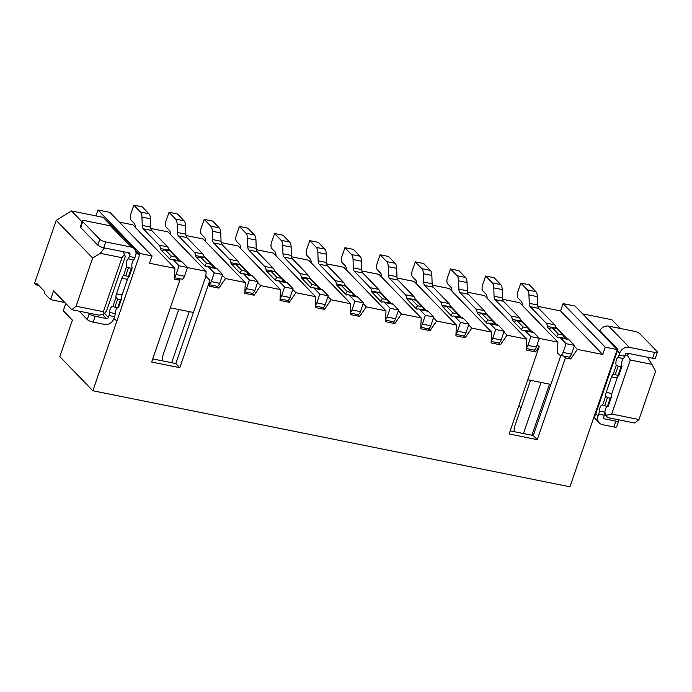 <?xml version="1.0" encoding="UTF-8"?>
<svg xmlns="http://www.w3.org/2000/svg" width="692" height="692" viewBox="0 0 692 692"><rect width="100%" height="100%" fill="white"/><g stroke="black" fill="none" stroke-linecap="round" stroke-linejoin="round"><path stroke-width="1.04" d="M563.072 303.632L575.035 306.037L617.178 349.581L605.215 347.168L563.072 303.632L560.555 310.933L537.814 306.357M539.31 338.388L557.908 342.133L519.744 302.715L502.634 299.273M150.813 228.447L167.922 231.889L206.086 271.307L205.896 276.238L209.884 280.355L209.65 286.272L218.94 288.14L225.549 278.547L245.253 282.509L244.83 293.347L254.12 295.225L260.737 285.623L280.433 289.593L280.018 300.432L289.299 302.3L295.917 292.707L315.621 296.678L315.197 307.516L324.487 309.385L331.096 299.792L350.801 303.753L350.377 314.601L359.667 316.469L366.284 306.876L385.98 310.838L385.556 321.685L394.847 323.553L401.464 313.96L421.168 317.922L420.745 328.769L430.026 330.638L436.643 321.036L456.348 325.006L455.924 335.845L465.214 337.713L471.823 328.12L491.528 332.091L491.104 342.929L500.394 344.798L507.011 335.205L526.707 339.175L484.564 295.631L467.455 292.188M491.528 332.091L449.385 288.547L432.275 285.104M456.348 325.006L414.197 281.471L397.087 278.02M421.168 317.922L379.017 274.387L361.907 270.944M385.98 310.838L343.837 267.302L326.728 263.86M350.801 303.753L308.658 260.218L291.54 256.775M315.621 296.678L273.47 253.134L256.36 249.691M280.433 289.593L238.29 246.058L221.18 242.607M245.253 282.509L203.111 238.974L186.001 235.531M617.178 349.581L569.931 486.805L92.858 390.764L140.113 253.54L97.961 209.996L109.924 212.409L152.076 255.945L149.559 263.245L174.894 268.34L132.743 224.805L119.309 222.106M97.961 209.996L95.937 215.887M65.775 303.485L63.283 310.725L72.392 320.137L59.832 356.639L92.858 390.764M518.87 405.65L521.033 407.891M152.076 255.945L140.113 253.54M174.894 268.34L174.47 279.187L179.816 280.26L151.669 362.011L179.816 367.677L209.884 280.355M526.707 339.175L526.292 350.014L535.573 351.882L539.18 346.649L509.113 433.97L537.26 439.636L565.407 357.885L570.762 358.966L577.37 349.373L602.706 354.468L605.215 347.168M136.021 253.099L139.611 254.993L135.615 250.867M111.741 226.206L103.16 217.34L71.492 210.965L82.08 221.898M113.791 319.003L116.991 320.69M50.551 299.627L44.279 293.157L44.781 291.695L36.814 283.46L36.313 284.914L34.6 283.149L56.216 220.385L92.667 258.038L76.077 306.21L103.376 311.703L104.051 314.012L99.094 315.189L71.786 309.696L53.561 290.865L50.551 299.627L64.823 302.499M104.051 314.012L106.732 310.483L125.33 256.473L123.081 251.672M76.077 306.21L71.786 309.696M36.313 284.914L38.691 285.398M71.492 210.965L56.216 220.385M92.667 258.038L100.305 253.333L104.423 247.909M103.376 311.703L121.974 257.692L124.655 254.163M121.974 257.692L100.305 253.333M152.733 358.914L175.829 363.56L193.423 312.464L170.327 307.819M560.84 355.472L550.867 384.423L527.78 379.778M550.867 384.423L533.273 435.519L510.186 430.874M565.407 357.885L563.617 356.034M533.273 435.519L537.26 439.636M522.296 305.354L522.278 304.722A6.401 2.82 -78.6 0 0 521.258 301.349L518.023 298.01A4.801 2.111 101.4 0 1 517.824 291.868L520.842 283.106L527.434 289.913A9.593 4.23 101.4 0 1 528.965 294.982L529.233 303.321A6.401 2.82 -78.6 0 0 530.262 306.694L546.144 323.095A9.593 4.23 101.4 0 1 547.51 326.425A4.316 1.903 -78.6 0 0 548.133 327.922L557.095 337.186A4.316 1.903 -78.6 0 0 557.596 337.471A4.316 1.903 -78.6 0 0 558.15 337.411A9.593 4.23 101.4 0 1 559.37 337.272A9.593 4.23 101.4 0 1 560.494 337.921L566.073 343.69L563.054 352.444A4.801 2.111 101.4 0 1 560.399 355.385A4.801 2.111 101.4 0 1 559.845 355.065L557.484 352.981L557.908 342.133M537.174 344.573L539.18 346.649M532.01 331.771L520.531 319.912M535.573 351.882L533.774 350.022M526.344 348.534L533.662 350.005A4.801 2.111 -78.6 0 0 536.317 347.064L539.336 338.31L533.757 332.541A9.593 4.23 -78.6 0 0 532.632 331.892L524.19 330.196A9.593 4.23 101.4 0 1 525.314 330.837L530.894 336.606L527.875 345.369A4.801 2.111 101.4 0 1 526.37 347.894M520.834 321.365A4.316 1.903 101.4 0 1 520.773 321.045A9.593 4.23 -78.6 0 0 519.398 317.714L503.517 301.305A6.401 2.82 101.4 0 1 502.496 297.932L502.228 289.593A9.593 4.23 -78.6 0 0 500.697 284.533L494.105 277.726L485.654 276.022L492.246 282.838A9.593 4.23 101.4 0 1 493.785 287.898L494.053 296.237A6.401 2.82 -78.6 0 0 495.074 299.61L510.956 316.019A9.593 4.23 101.4 0 1 512.331 319.341A4.316 1.903 -78.6 0 0 512.954 320.846L521.915 330.101A4.316 1.903 -78.6 0 0 522.417 330.387A4.316 1.903 -78.6 0 0 522.97 330.326A9.593 4.23 101.4 0 1 524.19 330.196M487.116 298.269L487.099 297.638A6.401 2.82 -78.6 0 0 486.078 294.264L482.843 290.925A4.801 2.111 101.4 0 1 482.644 284.784L485.654 276.022M530.357 331.797L527.736 327.965L521.474 321.495L516.976 320.586C514.701 321.348 513.36 321.434 512.954 320.846L513.62 321.166M521.915 330.101C521.301 329.634 521.742 328.622 523.238 327.057L527.736 327.965M539.336 338.31L530.894 336.606M507.011 335.205L503.888 331.987M496.821 324.686L485.351 312.836M500.394 344.798L498.586 342.938M491.164 341.45L498.482 342.921A4.801 2.111 -78.6 0 0 501.138 339.98L504.157 331.226L498.569 325.456A9.593 4.23 -78.6 0 0 497.453 324.808L489.01 323.112A9.593 4.23 101.4 0 1 490.126 323.761L495.714 329.522L492.695 338.284A4.801 2.111 101.4 0 1 491.19 340.81M485.654 314.28A4.316 1.903 101.4 0 1 485.594 313.96A9.593 4.23 -78.6 0 0 484.218 310.63L468.337 294.23A6.401 2.82 101.4 0 1 467.316 290.848L467.048 282.509A9.593 4.23 -78.6 0 0 465.508 277.449L458.917 270.641L450.475 268.946L457.066 275.753A9.593 4.23 101.4 0 1 458.597 280.814L458.874 289.152A6.401 2.82 -78.6 0 0 459.895 292.526L475.776 308.935A9.593 4.23 101.4 0 1 477.151 312.265A4.316 1.903 -78.6 0 0 477.765 313.761L486.727 323.017A4.316 1.903 -78.6 0 0 487.237 323.311A4.316 1.903 -78.6 0 0 487.782 323.25A9.593 4.23 101.4 0 1 489.01 323.112M451.937 291.185L451.911 290.562A6.401 2.82 -78.6 0 0 450.89 287.189L447.663 283.85A4.801 2.111 101.4 0 1 447.456 277.7L450.475 268.946M471.823 328.12L468.709 324.903M461.642 317.602L450.172 305.752M465.214 337.713L463.406 335.854M455.985 334.366L463.303 335.836A4.801 2.111 -78.6 0 0 465.958 332.904L468.968 324.141L463.389 318.372A9.593 4.23 -78.6 0 0 462.265 317.723L453.822 316.028A9.593 4.23 101.4 0 1 454.947 316.677L460.526 322.437L457.516 331.2A4.801 2.111 101.4 0 1 456.011 333.726M450.475 307.205A4.316 1.903 101.4 0 1 450.414 306.876A9.593 4.23 -78.6 0 0 449.039 303.546L433.157 287.145A6.401 2.82 101.4 0 1 432.137 283.772L431.86 275.433A9.593 4.23 -78.6 0 0 430.329 270.373L423.738 263.557L415.295 261.861L421.886 268.669A9.593 4.23 101.4 0 1 423.418 273.729L423.694 282.068A6.401 2.82 -78.6 0 0 424.715 285.441L440.596 301.85A9.593 4.23 101.4 0 1 441.972 305.181A4.316 1.903 -78.6 0 0 442.586 306.677L451.547 315.933A4.316 1.903 -78.6 0 0 452.049 316.227A4.316 1.903 -78.6 0 0 452.603 316.166A9.593 4.23 101.4 0 1 453.822 316.028M416.748 284.101L416.731 283.478A6.401 2.82 -78.6 0 0 415.71 280.104L412.475 276.765A4.801 2.111 101.4 0 1 412.276 270.615L415.295 261.861M436.643 321.036L433.529 317.818M426.462 310.518L414.984 298.667M430.026 330.638L428.227 328.769M420.797 327.281L428.114 328.752A4.801 2.111 -78.6 0 0 430.77 325.82L433.789 317.057L428.21 311.296A9.593 4.23 -78.6 0 0 427.085 310.647L418.643 308.943A9.593 4.23 101.4 0 1 419.767 309.592L425.346 315.362L422.328 324.115A4.801 2.111 101.4 0 1 420.822 326.65M415.295 300.12A4.316 1.903 101.4 0 1 415.226 299.8A9.593 4.23 -78.6 0 0 413.859 296.47L397.978 280.061A6.401 2.82 101.4 0 1 396.948 276.688L396.68 268.349A9.593 4.23 -78.6 0 0 395.149 263.289L388.558 256.481L380.116 254.777L386.707 261.585A9.593 4.23 101.4 0 1 388.238 266.645L388.506 274.983A6.401 2.82 -78.6 0 0 389.527 278.357L405.417 294.766A9.593 4.23 101.4 0 1 406.784 298.096A4.316 1.903 -78.6 0 0 407.406 299.593L416.368 308.848A4.316 1.903 -78.6 0 0 416.869 309.142A4.316 1.903 -78.6 0 0 417.423 309.082A9.593 4.23 101.4 0 1 418.643 308.943M381.569 277.025L381.552 276.393A6.401 2.82 -78.6 0 0 380.531 273.02L377.296 269.681A4.801 2.111 101.4 0 1 377.097 263.54L380.116 254.777M401.464 313.96L398.35 310.734M391.274 303.433L379.804 291.583M394.847 323.553L393.047 321.685M385.617 320.197L392.935 321.676A4.801 2.111 -78.6 0 0 395.59 318.735L398.609 309.973L393.03 304.212A9.593 4.23 -78.6 0 0 391.906 303.563L383.463 301.859A9.593 4.23 101.4 0 1 384.579 302.508L390.167 308.277L387.148 317.031A4.801 2.111 101.4 0 1 385.643 319.566M380.107 293.036A4.316 1.903 101.4 0 1 380.046 292.716A9.593 4.23 -78.6 0 0 378.671 289.386L362.79 272.977A6.401 2.82 101.4 0 1 361.769 269.603L361.501 261.265A9.593 4.23 -78.6 0 0 359.961 256.204L353.37 249.397L344.927 247.693L351.519 254.5A9.593 4.23 101.4 0 1 353.058 259.569L353.327 267.908A6.401 2.82 -78.6 0 0 354.347 271.281L370.229 287.682A9.593 4.23 101.4 0 1 371.604 291.012A4.316 1.903 -78.6 0 0 372.227 292.508L381.18 301.773A4.316 1.903 -78.6 0 0 381.69 302.058A4.316 1.903 -78.6 0 0 382.235 301.997A9.593 4.23 101.4 0 1 383.463 301.859M346.389 269.941L346.372 269.309A6.401 2.82 -78.6 0 0 345.343 265.936L342.116 262.597A4.801 2.111 101.4 0 1 341.917 256.455L344.927 247.693M366.284 306.876L363.162 303.658M356.095 296.349L344.625 284.498M359.667 316.469L357.859 314.609M350.437 313.113L357.755 314.592A4.801 2.111 -78.6 0 0 360.411 311.651L363.43 302.897L357.842 297.127A9.593 4.23 -78.6 0 0 356.726 296.479L348.275 294.783A9.593 4.23 101.4 0 1 349.399 295.423L354.979 301.193L351.968 309.955A4.801 2.111 101.4 0 1 350.463 312.481M344.927 285.952A4.316 1.903 101.4 0 1 344.867 285.632A9.593 4.23 -78.6 0 0 343.492 282.301L327.61 265.892A6.401 2.82 101.4 0 1 326.589 262.519L326.313 254.18A9.593 4.23 -78.6 0 0 324.782 249.12L318.19 242.312L309.748 240.608L316.339 247.425A9.593 4.23 101.4 0 1 317.87 252.485L318.147 260.823A6.401 2.82 -78.6 0 0 319.168 264.197L335.049 280.597A9.593 4.23 101.4 0 1 336.424 283.928A4.316 1.903 -78.6 0 0 337.039 285.433L346 294.688A4.316 1.903 -78.6 0 0 346.51 294.974A4.316 1.903 -78.6 0 0 347.055 294.913A9.593 4.23 101.4 0 1 348.275 294.783M311.21 262.856L311.184 262.225A6.401 2.82 -78.6 0 0 310.163 258.851L306.937 255.512A4.801 2.111 101.4 0 1 306.729 249.371L309.748 240.608M331.096 299.792L327.982 296.574M320.915 289.273L309.445 277.423M324.487 309.385L322.68 307.525M315.258 306.037L322.576 307.507A4.801 2.111 -78.6 0 0 325.231 304.567L328.242 295.813L322.662 290.043A9.593 4.23 -78.6 0 0 321.538 289.394L313.095 287.699A9.593 4.23 101.4 0 1 314.22 288.348L319.799 294.109L316.789 302.871A4.801 2.111 101.4 0 1 315.275 305.397M309.748 278.867A4.316 1.903 101.4 0 1 309.687 278.547A9.593 4.23 -78.6 0 0 308.312 275.217L292.431 258.817A6.401 2.82 101.4 0 1 291.41 255.435L291.133 247.096A9.593 4.23 -78.6 0 0 289.602 242.036L283.011 235.228L274.568 233.533L281.16 240.34A9.593 4.23 101.4 0 1 282.691 245.4L282.959 253.739A6.401 2.82 -78.6 0 0 283.988 257.113L299.87 273.522A9.593 4.23 101.4 0 1 301.236 276.852A4.316 1.903 -78.6 0 0 301.859 278.348L310.82 287.604A4.316 1.903 -78.6 0 0 311.322 287.898A4.316 1.903 -78.6 0 0 311.876 287.837A9.593 4.23 101.4 0 1 313.095 287.699M276.022 255.772L276.004 255.149A6.401 2.82 -78.6 0 0 274.983 251.767L271.748 248.437A4.801 2.111 101.4 0 1 271.549 242.287L274.568 233.533M295.917 292.707L292.803 289.49M285.735 282.189L274.257 270.338M289.299 302.3L287.5 300.44M280.07 298.953L287.388 300.423A4.801 2.111 -78.6 0 0 290.043 297.491L293.062 288.728L287.483 282.959A9.593 4.23 -78.6 0 0 286.358 282.31L277.916 280.615A9.593 4.23 101.4 0 1 279.04 281.263L284.62 287.024L281.601 295.787A4.801 2.111 101.4 0 1 280.096 298.313M274.568 271.792A4.316 1.903 101.4 0 1 274.499 271.463A9.593 4.23 -78.6 0 0 273.132 268.133L257.242 251.732A6.401 2.82 101.4 0 1 256.222 248.359L255.953 240.02A9.593 4.23 -78.6 0 0 254.422 234.96L247.831 228.144L239.38 226.448L245.971 233.256A9.593 4.23 101.4 0 1 247.511 238.316L247.779 246.655A6.401 2.82 -78.6 0 0 248.8 250.028L264.681 266.437A9.593 4.23 101.4 0 1 266.057 269.768A4.316 1.903 -78.6 0 0 266.68 271.264L275.641 280.519A4.316 1.903 -78.6 0 0 276.143 280.814A4.316 1.903 -78.6 0 0 276.696 280.753A9.593 4.23 101.4 0 1 277.916 280.615M240.842 248.688L240.825 248.065A6.401 2.82 -78.6 0 0 239.804 244.691L236.569 241.352A4.801 2.111 101.4 0 1 236.37 235.202L239.38 226.448M260.737 285.623L257.614 282.405M250.547 275.105L239.077 263.254M254.12 295.225L252.312 293.356M244.89 291.868L252.208 293.339A4.801 2.111 -78.6 0 0 254.864 290.406L257.882 281.644L252.295 275.883A9.593 4.23 -78.6 0 0 251.179 275.234L242.736 273.53A9.593 4.23 101.4 0 1 243.852 274.179L249.44 279.949L246.421 288.702A4.801 2.111 101.4 0 1 244.916 291.237M239.38 264.707A4.316 1.903 101.4 0 1 239.32 264.387A9.593 4.23 -78.6 0 0 237.944 261.057L222.063 244.648A6.401 2.82 101.4 0 1 221.042 241.274L220.774 232.936A9.593 4.23 -78.6 0 0 219.234 227.876L212.643 221.068L204.201 219.364L210.792 226.172A9.593 4.23 101.4 0 1 212.323 231.232L212.6 239.57A6.401 2.82 -78.6 0 0 213.62 242.944L229.502 259.353A9.593 4.23 101.4 0 1 230.877 262.683A4.316 1.903 -78.6 0 0 231.491 264.18L240.453 273.435A4.316 1.903 -78.6 0 0 240.963 273.729A4.316 1.903 -78.6 0 0 241.508 273.669A9.593 4.23 101.4 0 1 242.736 273.53M205.662 241.612L205.636 240.98A6.401 2.82 -78.6 0 0 204.616 237.607L201.389 234.268A4.801 2.111 101.4 0 1 201.182 228.126L204.201 219.364M225.549 278.547L222.435 275.321M215.368 268.02L203.898 256.17M218.94 288.14L217.132 286.272M209.711 284.784L217.029 286.263A4.801 2.111 -78.6 0 0 219.684 283.322L222.694 274.56L217.115 268.799A9.593 4.23 -78.6 0 0 215.99 268.15L207.548 266.446A9.593 4.23 101.4 0 1 208.673 267.095L214.252 272.864L211.242 281.618A4.801 2.111 101.4 0 1 209.737 284.152M204.201 257.623A4.316 1.903 101.4 0 1 204.14 257.303A9.593 4.23 -78.6 0 0 202.765 253.973L186.883 237.564A6.401 2.82 101.4 0 1 185.863 234.19L185.586 225.852A9.593 4.23 -78.6 0 0 184.055 220.791L177.463 213.984L169.021 212.28L175.612 219.087A9.593 4.23 101.4 0 1 177.143 224.156L177.42 232.486A6.401 2.82 -78.6 0 0 178.441 235.868L194.322 252.269A9.593 4.23 101.4 0 1 195.698 255.599A4.316 1.903 -78.6 0 0 196.312 257.095L205.273 266.359A4.316 1.903 -78.6 0 0 205.775 266.645A4.316 1.903 -78.6 0 0 206.328 266.584A9.593 4.23 101.4 0 1 207.548 266.446M189.245 311.625L171.651 362.72M162.136 360.809L162.482 358.049A9.593 4.23 101.4 0 1 163.468 353.759L178.709 309.506M170.483 234.527L170.457 233.896A6.401 2.82 -78.6 0 0 169.436 230.523L166.201 227.184A4.801 2.111 101.4 0 1 166.002 221.042L169.021 212.28M175.829 363.56L179.816 367.677M193.423 312.464L205.896 276.238M178.017 278.409L179.816 280.26M206.086 271.307L187.489 267.562M174.522 277.7L181.849 279.179A4.801 2.111 -78.6 0 0 184.505 276.238L187.515 267.484L181.935 261.714A9.593 4.23 -78.6 0 0 180.811 261.066L172.369 259.37A9.593 4.23 101.4 0 1 173.493 260.01L179.072 265.78L176.053 274.542A4.801 2.111 101.4 0 1 174.548 277.068M169.021 250.539A4.316 1.903 101.4 0 1 168.96 250.219A9.593 4.23 -78.6 0 0 167.585 246.888L151.704 230.479A6.401 2.82 101.4 0 1 150.674 227.106L150.406 218.767A9.593 4.23 -78.6 0 0 148.875 213.707L142.284 206.899L133.841 205.195L140.433 212.011A9.593 4.23 101.4 0 1 141.964 217.072L142.232 225.41A6.401 2.82 -78.6 0 0 143.253 228.784L159.143 245.184A9.593 4.23 101.4 0 1 160.509 248.514A4.316 1.903 -78.6 0 0 161.132 250.02L170.094 259.275A4.316 1.903 -78.6 0 0 170.595 259.561A4.316 1.903 -78.6 0 0 171.149 259.5A9.593 4.23 101.4 0 1 172.369 259.37M135.295 227.443L135.277 226.812A6.401 2.82 -78.6 0 0 134.257 223.438L131.022 220.099A4.801 2.111 101.4 0 1 130.823 213.958L133.841 205.195M180.188 260.936L168.71 249.085M178.536 260.971L175.924 257.139L169.652 250.668L165.154 249.76C162.888 250.521 161.547 250.599 161.132 250.02L161.798 250.34M170.094 259.275C169.488 258.808 169.929 257.787 171.417 256.23L175.924 257.139M187.515 267.484L179.072 265.78M165.154 249.76L171.417 256.23M222.694 274.56L214.252 272.864M213.716 268.055L211.103 264.223L204.841 257.753L200.334 256.844L206.597 263.315L211.103 264.223M205.273 266.359C204.668 265.884 205.109 264.872 206.597 263.315M200.334 256.844C198.068 257.597 196.727 257.683 196.312 257.095L196.978 257.424M257.882 281.644L249.44 279.949M248.895 275.139L246.283 271.307L240.02 264.837L235.514 263.929L241.785 270.399L246.283 271.307M240.453 273.435C239.847 272.968 240.288 271.956 241.785 270.399M235.514 263.929C233.247 264.681 231.907 264.768 231.491 264.18L232.166 264.508M293.062 288.728L284.62 287.024M284.083 282.224L281.471 278.392L275.2 271.913L270.702 271.013L276.964 277.483L281.471 278.392M275.641 280.519C275.027 280.052 275.477 279.04 276.964 277.483M270.702 271.013C268.427 271.766 267.095 271.852 266.68 271.264L267.346 271.593M328.242 295.813L319.799 294.109M319.263 289.299L316.651 285.467L310.379 278.997L305.881 278.089L312.144 284.568L316.651 285.467M310.82 287.604C310.215 287.137 310.656 286.125 312.144 284.568M305.881 278.089C303.615 278.85 302.274 278.937 301.859 278.348L302.525 278.668M363.43 302.897L354.979 301.193M354.442 296.384L351.83 292.552L345.567 286.081L341.061 285.173L347.323 291.643L351.83 292.552M346 294.688C345.394 294.221 345.836 293.2 347.323 291.643M341.061 285.173C338.795 285.934 337.454 286.021 337.039 285.433L337.713 285.753M398.609 309.973L390.167 308.277M389.631 303.468L387.01 299.636L380.747 293.166L376.24 292.258L382.512 298.728L387.01 299.636M381.18 301.773C380.574 301.297 381.015 300.285 382.512 298.728M376.24 292.258C373.974 293.01 372.633 293.097 372.227 292.508L372.893 292.837M433.789 317.057L425.346 315.362M424.81 310.552L422.198 306.72L415.927 300.25L411.429 299.342L417.691 305.812L422.198 306.72M416.368 308.848C415.762 308.381 416.203 307.369 417.691 305.812M411.429 299.342C409.162 300.094 407.822 300.181 407.406 299.593L408.072 299.921M468.968 324.141L460.526 322.437M459.99 317.637L457.377 313.805L451.115 307.326L446.608 306.426L452.871 312.896L457.377 313.805M451.547 315.933C450.942 315.465 451.383 314.453 452.871 312.896M446.608 306.426C444.342 307.179 443.001 307.265 442.586 306.677L443.252 307.006M504.157 331.226L495.714 329.522M495.169 324.721L492.557 320.88L486.294 314.41L481.788 313.502L488.059 319.981L492.557 320.88M486.727 323.017C486.121 322.55 486.562 321.538 488.059 319.981M481.788 313.502C479.521 314.263 478.181 314.35 477.765 313.761L478.44 314.082M516.976 320.586L523.238 327.057M531.914 435.251L549.509 384.155M560.399 355.385L568.85 357.089A4.801 2.111 -78.6 0 0 571.505 354.148L574.516 345.386L568.936 339.625A9.593 4.23 -78.6 0 0 567.812 338.976L559.37 337.272M556.022 328.449A4.316 1.903 101.4 0 1 555.961 328.129A9.593 4.23 -78.6 0 0 554.586 324.799L538.705 308.39A6.401 2.82 101.4 0 1 537.684 305.016L537.407 296.678A9.593 4.23 -78.6 0 0 535.876 291.617L529.285 284.81L520.842 283.106M541.066 382.451L523.472 433.547M513.957 431.635L514.303 428.876A9.593 4.23 101.4 0 1 515.289 424.585L530.522 380.332M565.537 338.881L562.925 335.049L556.653 328.579L552.155 327.671C549.889 328.432 548.548 328.51 548.133 327.922L548.799 328.25M557.095 337.186C556.489 336.71 556.93 335.698 558.418 334.141L562.925 335.049M574.516 345.386L566.073 343.69M570.762 358.966L568.954 357.098M577.37 349.373L574.256 346.147M567.189 338.846L555.719 326.996M602.706 354.468L560.555 310.933M616.676 351.034L617.913 349.391L599.834 330.594A7.993 6.868 135.9 0 0 599.791 330.672M582.603 313.865L611.892 319.756L620.326 328.475M611.347 397.165L608.242 406.187L607.438 406.377L610.249 398.22L611.347 397.165A4.316 1.903 101.4 0 1 611.832 393.514L617.195 377.936A4.316 1.903 101.4 0 1 618.821 375.462L618.241 375.021L621.053 366.855L621.926 366.449A4.801 2.111 101.4 0 1 622.091 360.852A4.801 2.111 101.4 0 1 623.388 358.517A4.801 2.111 -78.6 0 0 624.686 356.19L625.317 354.339A1.6 1.375 135.9 0 1 627.229 353.162L652.565 358.266A4.801 1.254 19 0 0 655.393 358.058L657.4 352.219A4.801 1.254 -161 0 0 657.089 351.51L639.996 333.855A4.801 1.254 -161 0 0 634.071 331.243L608.735 326.14A7.993 6.868 135.9 0 0 599.834 330.594M657.4 352.219A4.801 1.254 -161 0 1 654.571 352.427L629.244 347.323A7.993 6.868 -44.1 0 0 619.695 353.205L619.055 355.057A4.801 2.111 101.4 0 1 617.757 357.383A4.801 2.111 -78.6 0 0 616.46 359.719A4.801 2.111 -78.6 0 0 616.295 365.315L618.233 366.293L615.249 374.415M607.273 406.351A4.801 2.111 101.4 0 0 605.474 409.093A4.801 2.111 101.4 0 0 604.912 412.181A4.801 2.111 -78.6 0 1 604.341 415.261L603.709 417.112A1.6 1.375 135.9 0 0 604.609 418.859L615.871 421.125A4.801 1.254 -161 0 0 618.7 420.918L616.684 426.756A4.801 1.254 19 0 1 613.856 426.964L615.871 421.125M621.926 366.449L618.821 375.462L613.19 374.329L616.295 365.315M604.903 412.328L607.403 417.518L604.548 414.577M618.7 420.918A4.801 1.254 -161 0 0 618.38 420.208L617.809 419.62L607.403 417.518M624.755 355.973L627.341 355.359L630.282 360.022L611.685 414.032L606.728 415.209M611.685 414.032L638.993 419.534L655.575 371.362L651.959 364.381L630.282 360.022M617.809 419.62L634.702 423.02L638.993 419.534M628.769 353.474L627.341 355.359M647.435 357.228L651.959 364.381M613.856 426.964L602.602 424.698A7.993 6.868 -44.1 0 1 599.367 422.959A7.993 6.868 -44.1 0 1 598.078 415.978L598.71 414.127A4.801 2.111 101.4 0 0 599.281 411.048A4.801 2.111 -78.6 0 1 599.852 407.96A4.801 2.111 -78.6 0 1 602.507 405.019A4.801 2.111 -78.6 0 1 602.611 405.054L605.716 396.032L607.438 397.649L604.626 405.815L602.611 405.054M617.913 349.391L595.293 415.088L594.056 416.731M613.19 374.329A4.316 1.903 -78.6 0 0 611.564 376.803L606.201 392.381A4.316 1.903 -78.6 0 0 605.716 396.032M621.053 366.855L618.233 366.293M610.249 398.22L607.438 397.649M604.626 405.815L607.438 406.377M552.155 327.671L558.418 334.141M125.52 275.823L123.461 275.736A4.316 1.903 -78.6 0 0 121.835 278.21L116.472 293.797A4.316 1.903 -78.6 0 0 115.988 297.448L117.701 299.056L120.52 299.627L121.61 298.581A4.316 1.903 101.4 0 1 122.095 294.93L127.466 279.343A4.316 1.903 101.4 0 1 129.084 276.869L132.189 267.856A4.801 2.111 101.4 0 1 133.651 259.924A4.801 2.111 -78.6 0 0 134.949 257.597L135.589 255.746A7.993 6.868 -44.1 0 0 134.3 248.774L113.791 227.59A7.993 6.868 135.9 0 0 110.564 225.852L85.228 220.757A4.801 1.254 -161 0 0 82.4 220.956A4.801 1.254 -161 0 0 82.72 221.665L99.804 239.32A4.801 1.254 -161 0 0 105.738 241.932L103.722 247.771L129.058 252.874A1.6 1.375 135.9 0 1 129.958 254.613L128.081 252.675M79.156 311.175L87.235 319.522A4.801 1.254 19 0 0 93.169 322.135L104.423 324.401A7.993 6.868 -44.1 0 0 113.972 318.519L114.612 316.677A4.801 2.111 -78.6 0 0 115.175 313.588A4.801 2.111 101.4 0 1 117.536 307.758M121.61 298.581L118.505 307.594L117.709 307.793L120.52 299.627M132.189 267.856L131.316 268.262L128.504 267.7L126.558 266.723A4.801 2.111 -78.6 0 1 128.02 258.791L133.651 259.924M129.084 276.869L128.504 276.428L129.084 276.869M131.316 268.262L128.504 276.428L125.693 275.866L128.504 267.7M117.701 299.056L114.889 307.222L112.882 306.461A4.801 2.111 -78.6 0 0 112.77 306.426A4.801 2.111 -78.6 0 0 109.544 312.455A4.801 2.111 101.4 0 1 108.981 315.543L108.341 317.386A1.6 1.375 135.9 0 1 106.438 318.562L102.407 314.402M114.889 307.222L117.709 307.793M123.461 275.736L126.558 266.723M112.882 306.461L115.988 297.448M128.02 258.791A4.801 2.111 101.4 0 0 129.326 256.464L129.958 254.613M106.438 318.562L95.176 316.296A4.801 1.254 -161 0 1 89.242 313.684L88.68 313.095M105.738 241.932L131.065 247.035A7.993 6.868 -44.1 0 1 134.3 248.774M82.4 220.956L80.393 226.794A4.801 1.254 19 0 0 80.704 227.504L97.797 245.158A4.801 1.254 19 0 0 103.722 247.771M492.246 282.838L500.697 284.533M502.228 289.593L493.785 287.898M494.053 296.237L502.496 297.932M503.517 301.305L495.074 299.61M510.956 316.019L519.398 317.714M512.331 319.341L520.773 321.045M533.757 332.541L525.314 330.837M527.875 345.369L536.317 347.064M140.433 212.011L148.875 213.707M150.406 218.767L141.964 217.072M142.232 225.41L150.674 227.106M151.704 230.479L143.253 228.784M159.143 245.184L167.585 246.888M160.509 248.514L168.96 250.219M181.935 261.714L173.493 260.01M176.053 274.542L184.505 276.238M211.242 281.618L219.684 283.322M217.115 268.799L208.673 267.095M195.698 255.599L204.14 257.303M194.322 252.269L202.765 253.973M186.883 237.564L178.441 235.868M177.42 232.486L185.863 234.19M185.586 225.852L177.143 224.156M175.612 219.087L184.055 220.791M246.421 288.702L254.864 290.406M252.295 275.883L243.852 274.179M230.877 262.683L239.32 264.387M229.502 259.353L237.944 261.057M222.063 244.648L213.62 242.944M212.6 239.57L221.042 241.274M220.774 232.936L212.323 231.232M210.792 226.172L219.234 227.876M281.601 295.787L290.043 297.491M287.483 282.959L279.04 281.263M266.057 269.768L274.499 271.463M264.681 266.437L273.132 268.133M257.242 251.732L248.8 250.028M247.779 246.655L256.222 248.359M255.953 240.02L247.511 238.316M245.971 233.256L254.422 234.96M316.789 302.871L325.231 304.567M322.662 290.043L314.22 288.348M301.236 276.852L309.687 278.547M299.87 273.522L308.312 275.217M292.431 258.817L283.988 257.113M282.959 253.739L291.41 255.435M291.133 247.096L282.691 245.4M281.16 240.34L289.602 242.036M351.968 309.955L360.411 311.651M357.842 297.127L349.399 295.423M336.424 283.928L344.867 285.632M335.049 280.597L343.492 282.301M327.61 265.892L319.168 264.197M318.147 260.823L326.589 262.519M326.313 254.18L317.87 252.485M316.339 247.425L324.782 249.12M387.148 317.031L395.59 318.735M393.03 304.212L384.579 302.508M371.604 291.012L380.046 292.716M370.229 287.682L378.671 289.386M362.79 272.977L354.347 271.281M353.327 267.908L361.769 269.603M361.501 261.265L353.058 259.569M351.519 254.5L359.961 256.204M422.328 324.115L430.77 325.82M428.21 311.296L419.767 309.592M406.784 298.096L415.226 299.8M405.417 294.766L413.859 296.47M397.978 280.061L389.527 278.357M388.506 274.983L396.948 276.688M396.68 268.349L388.238 266.645M386.707 261.585L395.149 263.289M457.516 331.2L465.958 332.904M463.389 318.372L454.947 316.677M441.972 305.181L450.414 306.876M440.596 301.85L449.039 303.546M433.157 287.145L424.715 285.441M423.694 282.068L432.137 283.772M431.86 275.433L423.418 273.729M421.886 268.669L430.329 270.373M492.695 338.284L501.138 339.98M498.569 325.456L490.126 323.761M477.151 312.265L485.594 313.96M475.776 308.935L484.218 310.63M468.337 294.23L459.895 292.526M458.874 289.152L467.316 290.848M467.048 282.509L458.597 280.814M457.066 275.753L465.508 277.449M527.434 289.913L535.876 291.617M537.407 296.678L528.965 294.982M529.233 303.321L537.684 305.016M538.705 308.39L530.262 306.694M546.144 323.095L554.586 324.799M547.51 326.425L555.961 328.129M568.936 339.625L560.494 337.921M563.054 352.444L571.505 354.148M608.735 326.14L629.244 347.323M603.64 417.847L604.609 418.859M595.803 413.626L598.078 415.978M619.695 353.205L617.411 350.853M619.055 355.057L624.686 356.19M652.565 358.266L654.571 352.427M617.757 357.383L623.388 358.517M617.195 377.936L611.564 376.803M606.201 392.381L611.832 393.514M604.912 412.181L599.281 411.048M604.341 415.261L598.71 414.127M127.466 279.343L121.835 278.21M116.472 293.797L122.095 294.93M115.175 313.588L109.544 312.455M114.612 316.677L108.981 315.543M104.501 313.415L108.341 317.386M95.176 316.296L93.169 322.135M87.235 319.522L89.242 313.684M131.065 247.035L110.564 225.852M129.326 256.464L134.949 257.597M97.797 245.158L99.804 239.32M82.72 221.665L80.704 227.504M599.367 422.959L593.866 417.276"/></g></svg>
